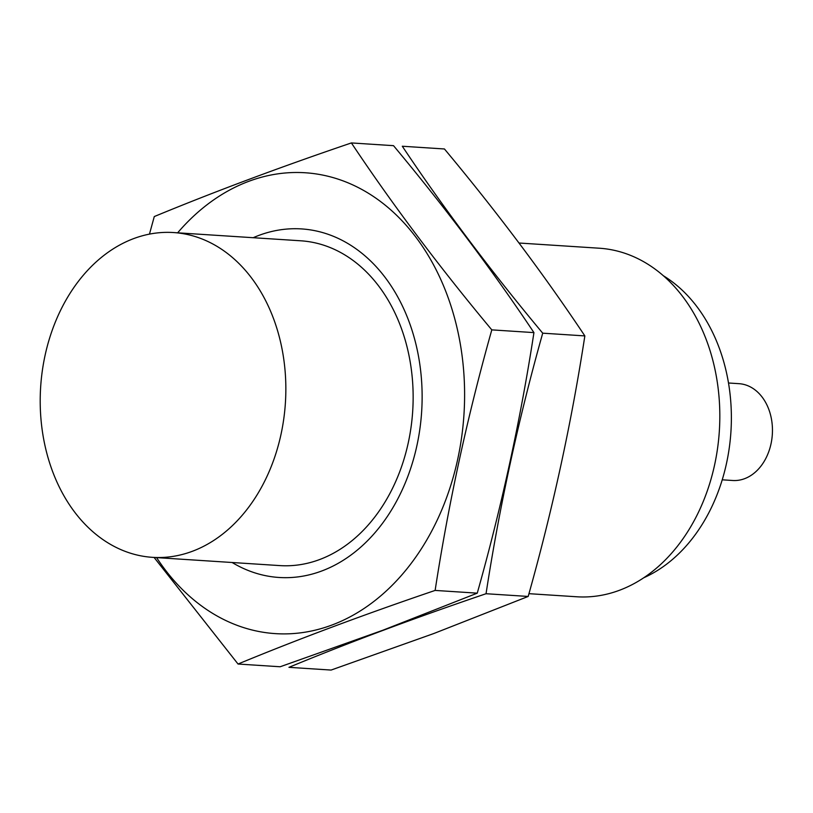 <?xml version="1.0" encoding="UTF-8"?>
<svg xmlns="http://www.w3.org/2000/svg" width="813" height="813" viewBox="0 0 813 813"><rect width="100%" height="100%" fill="white"/><g stroke="black" fill="none" stroke-linecap="round" stroke-linejoin="round"><path stroke-width="1.22" d="M663.357 275.739A162.732 122.631 93.7 0 1 730.928 431.764A162.732 122.631 93.7 0 1 643.784 577.758M192.285 551.316A162.732 122.631 93.7 0 1 152.498 557.342A162.732 122.631 93.7 0 1 40.65 387.018A162.732 122.631 93.7 0 1 173.555 232.548A162.732 122.631 93.7 0 1 285.485 376.389A162.732 122.631 93.7 0 1 192.285 551.316M173.555 232.548L300.851 240.8A162.732 122.631 93.7 0 1 412.78 384.64A162.732 122.631 93.7 0 1 319.58 559.568A162.732 122.631 93.7 0 1 279.794 565.594L152.498 557.342M519.05 243.016L599.313 248.219A174.643 131.604 93.7 0 1 719.434 402.587A174.643 131.604 93.7 0 1 619.415 590.299A174.643 131.604 93.7 0 1 576.712 596.772L528.948 593.673M728.499 382.994L738.987 383.675A48.516 36.555 93.7 0 1 772.35 426.551A48.516 36.555 93.7 0 1 744.566 478.694A48.516 36.555 93.7 0 1 732.706 480.493L722.229 479.812M351.389 142.936L393.522 145.669C445.809 208.341 492.617 270.648 533.938 332.608C520.533 419.813 501.641 506.662 477.261 593.155L382.882 630.227L280.17 666.762L238.036 664.028C297.904 639.262 363.594 614.73 435.128 590.421C448.532 503.217 467.424 416.368 491.804 329.875C439.508 267.203 392.709 204.896 351.389 142.936C280.556 166.99 214.856 191.522 154.287 216.553L149.46 234.124M156.594 557.606A230.912 174.012 -86.3 0 0 331.836 625.075A230.912 174.012 -86.3 0 0 464.569 399.559A230.912 174.012 -86.3 0 0 338.991 179.439A230.912 174.012 -86.3 0 0 177.651 232.813M154.094 557.444L238.036 664.028M232.132 562.505A174.643 131.604 -86.3 0 0 321.724 571A174.643 131.604 -86.3 0 0 417.597 351.623A174.643 131.604 -86.3 0 0 253.189 237.711M491.804 329.875L533.938 332.608M435.128 590.421L477.261 593.155M444.437 148.972C496.733 211.644 543.531 273.951 584.852 335.911C571.448 423.116 552.555 509.954 528.186 596.447L433.796 633.53L331.084 670.064L288.95 667.331C348.818 642.565 414.518 618.032 486.042 593.724C499.456 506.519 518.348 419.671 542.718 333.178C490.432 270.505 443.624 208.199 402.303 146.238L444.437 148.972M542.718 333.178L584.852 335.911M486.042 593.724L528.186 596.447"/></g></svg>
